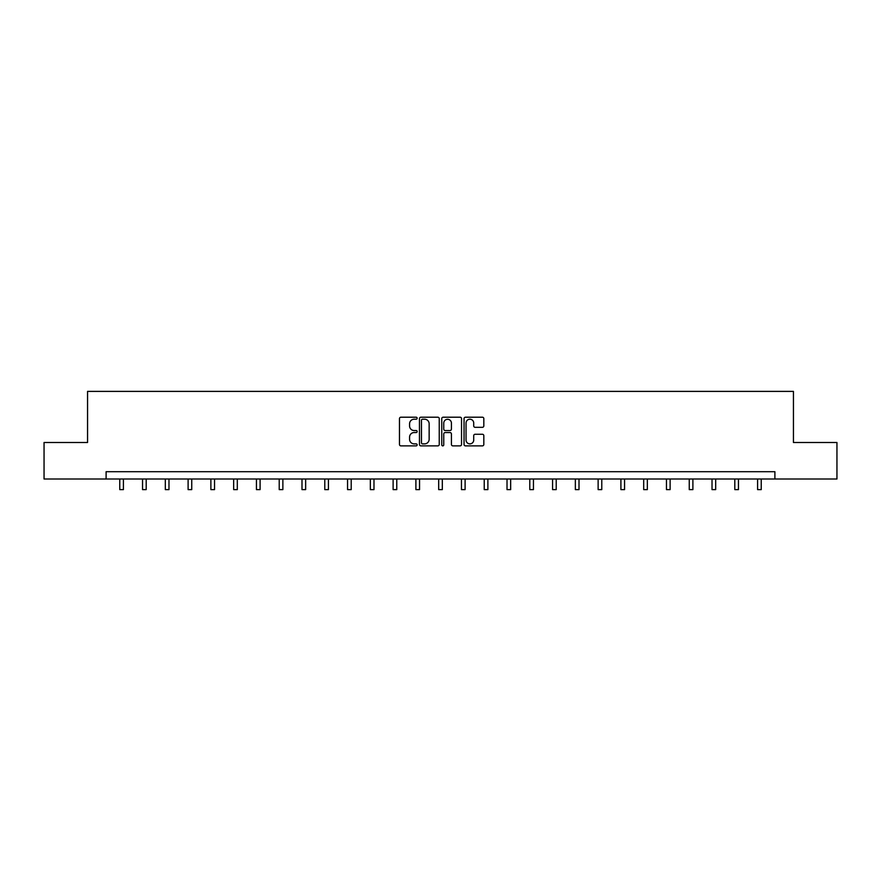 <?xml version="1.0" encoding="UTF-8"?>
<svg xmlns="http://www.w3.org/2000/svg" width="881" height="881" viewBox="0 0 881 881"><rect width="100%" height="100%" fill="white"/><g stroke="black" fill="none" stroke-linecap="round" stroke-linejoin="round"><path stroke-width="1.32" d="M417.142 418.211A1.002 1.002 0 0 0 416.129 417.209L400.91 417.209A1.432 1.432 0 0 0 399.467 418.64L399.467 444.442A1.432 1.432 0 0 0 400.91 445.874L416.129 445.874A1.002 1.002 0 0 0 417.142 444.872A1.002 1.002 0 0 0 416.129 443.87L414.158 443.87A4.581 4.581 0 0 1 409.577 439.278L409.577 437.13A4.581 4.581 0 0 1 414.158 432.549L416.129 432.549A1.002 1.002 0 0 0 417.142 431.547A1.002 1.002 0 0 0 416.129 430.534L414.158 430.534A4.581 4.581 0 0 1 409.577 425.952L409.577 423.805A4.581 4.581 0 0 1 414.158 419.213L416.129 419.213A1.002 1.002 0 0 0 417.142 418.211M482.392 427.318A1.432 1.432 0 0 0 483.823 425.875L483.823 418.64A1.432 1.432 0 0 0 482.392 417.209L465.476 417.209A1.432 1.432 0 0 0 464.045 418.64L464.045 444.442A1.432 1.432 0 0 0 465.476 445.874L482.392 445.874A1.432 1.432 0 0 0 483.823 444.442L483.823 435.699A1.432 1.432 0 0 0 482.392 434.267L475.145 434.267A1.432 1.432 0 0 0 473.714 435.699L473.714 440.037A3.832 3.832 0 0 1 469.881 443.87A3.832 3.832 0 0 1 466.049 440.037L466.049 423.045A3.832 3.832 0 0 1 469.881 419.213A3.832 3.832 0 0 1 473.714 423.045L473.714 425.875A1.432 1.432 0 0 0 475.145 427.318L482.392 427.318M106.105 479L44.05 479L44.05 442.493L87.56 442.493L87.56 391.384L793.44 391.384L793.44 442.493L836.95 442.493L836.95 479L774.895 479L774.895 471.698L106.105 471.698L106.105 479L774.895 479M439.245 418.64A1.432 1.432 0 0 0 437.813 417.209L420.898 417.209A1.432 1.432 0 0 0 419.466 418.64L419.466 444.442A1.432 1.432 0 0 0 420.898 445.874L437.813 445.874A1.432 1.432 0 0 0 439.245 444.442L439.245 418.64M443.187 417.209L460.102 417.209A1.432 1.432 0 0 1 461.534 418.64L461.534 444.442A1.432 1.432 0 0 1 460.102 445.874L452.867 445.874A1.432 1.432 0 0 1 451.424 444.442L451.424 433.981A1.432 1.432 0 0 0 449.993 432.549L445.191 432.549A1.432 1.432 0 0 0 443.76 433.981L443.76 444.872A1.002 1.002 0 0 1 442.758 445.874A1.002 1.002 0 0 1 441.755 444.872L441.755 418.64A1.432 1.432 0 0 1 443.187 417.209M422.473 419.213A1.002 1.002 0 0 0 421.47 420.215L421.47 442.868A1.002 1.002 0 0 0 422.473 443.87L424.554 443.87A4.581 4.581 0 0 0 429.146 439.278L429.146 423.805A4.581 4.581 0 0 0 424.554 419.213L422.473 419.213M451.424 423.122A3.832 3.832 0 0 0 447.592 419.29A3.832 3.832 0 0 0 443.76 423.122L443.76 429.102A1.432 1.432 0 0 0 445.191 430.534L449.993 430.534A1.432 1.432 0 0 0 451.424 429.102L451.424 423.122M119.761 479L119.761 489.616L123.417 489.616L123.417 479M142.546 479L142.546 489.616L146.191 489.616L146.191 479M165.32 479L165.32 489.616L168.976 489.616L168.976 479M188.105 479L188.105 489.616L191.75 489.616L191.75 479M210.878 479L210.878 489.616L214.535 489.616L214.535 479M233.663 479L233.663 489.616L237.308 489.616L237.308 479M256.437 479L256.437 489.616L260.093 489.616L260.093 479M279.222 479L279.222 489.616L282.867 489.616L282.867 479M301.996 479L301.996 489.616L305.652 489.616L305.652 479M324.781 479L324.781 489.616L328.426 489.616L328.426 479M347.555 479L347.555 489.616L351.211 489.616L351.211 479M370.339 479L370.339 489.616L373.985 489.616L373.985 479M393.113 479L393.113 489.616L396.769 489.616L396.769 479M415.898 479L415.898 489.616L419.543 489.616L419.543 479M438.672 479L438.672 489.616L442.328 489.616L442.328 479M461.457 479L461.457 489.616L465.102 489.616L465.102 479M484.231 479L484.231 489.616L487.887 489.616L487.887 479M507.016 479L507.016 489.616L510.661 489.616L510.661 479M529.789 479L529.789 489.616L533.446 489.616L533.446 479M552.574 479L552.574 489.616L556.219 489.616L556.219 479M575.348 479L575.348 489.616L579.004 489.616L579.004 479M598.133 479L598.133 489.616L601.778 489.616L601.778 479M620.907 479L620.907 489.616L624.563 489.616L624.563 479M643.692 479L643.692 489.616L647.337 489.616L647.337 479M666.465 479L666.465 489.616L670.122 489.616L670.122 479M689.25 479L689.25 489.616L692.895 489.616L692.895 479M712.024 479L712.024 489.616L715.68 489.616L715.68 479M734.809 479L734.809 489.616L738.454 489.616L738.454 479M757.583 479L757.583 489.616L761.239 489.616L761.239 479"/></g></svg>
